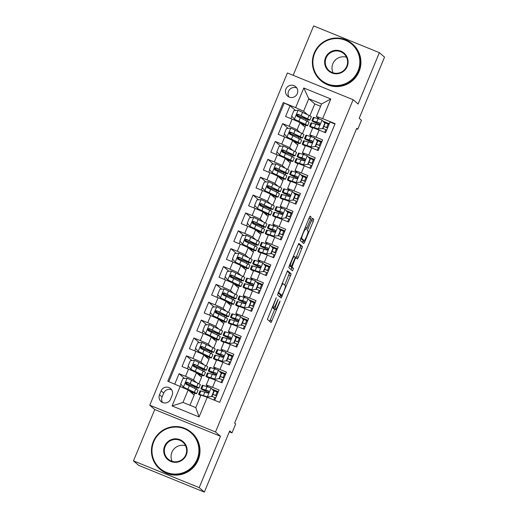 <?xml version="1.0" encoding="UTF-8"?>
<svg xmlns="http://www.w3.org/2000/svg" width="518" height="518" viewBox="0 0 518 518"><rect width="100%" height="100%" fill="white"/><g stroke="black" fill="none" stroke-linecap="round" stroke-linejoin="round"><path stroke-width="0.78" d="M276.275 297.714L267.385 319.379L271.05 322.546L279.688 302.331L280.044 300.977L278.406 304.5A6.08 0.816 112.2 0 1 275.459 309.563A6.08 0.816 112.2 0 1 275.427 309.544L275.123 309.285A6.08 0.816 112.2 0 1 276.8 303.108L278.166 299.346L276.515 302.862A6.08 0.816 112.2 0 1 273.575 307.932A6.08 0.816 112.2 0 1 273.543 307.912L273.239 307.647A6.08 0.816 112.2 0 1 274.909 301.476L276.275 297.714M285.923 89.057A6.197 6.132 -49.1 0 0 287.555 96.057A6.197 6.132 -49.1 0 0 297.287 93.687A6.197 6.132 -49.1 0 0 295.655 86.687A6.197 6.132 -49.1 0 0 285.923 89.057M296.788 87.995A6.197 6.132 -49.1 0 0 289.005 96.989M310.632 219.004L311.15 217.081L310.12 216.187L309.201 217.767L300.103 240.384L303.768 243.557L304.688 241.971L313.26 221.283L313.779 219.354L312.535 218.272L307.945 228.716L307.42 230.646L308.035 231.177A5.083 0.68 112.2 0 1 306.682 236.227A5.083 0.68 112.2 0 1 304.176 240.572A5.083 0.68 112.2 0 1 304.15 240.553L301.748 238.474A5.083 0.68 112.2 0 1 303.101 233.417A5.083 0.68 112.2 0 1 305.607 229.079L306.041 229.448L306.96 227.862L310.632 219.004L308.968 218.331M199.197 487.626L220.467 436.266L154.74 409.511L133.469 460.865L199.197 487.626L204.364 492.1L229.707 430.918L231.98 432.886L235.684 423.957L234.648 423.064L356.734 128.322L357.77 129.215L361.467 120.286L359.194 118.311L384.531 57.135L379.364 52.661L313.636 25.9L293.169 75.311M220.467 436.266L215.501 431.973L353.127 99.721L358.093 104.014L379.364 52.661M287.542 270.72L277.519 294.917L281.183 298.09L291.194 273.886L287.516 270.713M289.335 265.721L298.821 243.447L302.486 246.62L298.297 257.401L297.377 258.987L295.875 257.692L294.956 259.272L292.003 267.081L293.544 268.415L292.534 270.875L288.811 267.651L289.335 265.721M204.364 492.1L138.636 465.339L133.469 460.865M295.538 110.502L290.048 105.75L285.606 116.466L292.094 119.108L289.135 126.256A7.744 0.35 22.5 0 1 297.067 129.863L300.168 132.543M288.137 128.367L282.647 123.614L278.211 134.33L284.693 136.972L281.734 144.114A7.744 0.35 22.5 0 1 289.666 147.727L292.767 150.408M280.737 146.225L275.252 141.479L270.81 152.195L277.292 154.837L274.333 161.979A7.744 0.35 22.5 0 1 282.265 165.585L285.366 168.272M273.342 164.089L267.851 159.337L263.409 170.059L269.897 172.695L266.938 179.843A7.744 0.35 22.5 0 1 274.87 183.45L277.972 186.137M265.941 181.954L260.45 177.201L256.015 187.917L262.496 190.559L259.537 197.708A7.744 0.35 22.5 0 1 267.469 201.314L270.571 203.995M258.54 199.819L253.049 195.066L248.614 205.782L255.096 208.424L252.136 215.566A7.744 0.35 22.5 0 1 260.068 219.179L263.17 221.859M251.139 217.677L245.655 212.93L241.213 223.646L247.695 226.288L244.736 233.43A7.744 0.35 22.5 0 1 252.674 237.043L255.769 239.724M243.745 235.541L238.254 230.795L233.812 241.511L240.3 244.146L237.341 251.295A7.744 0.35 22.5 0 1 245.273 254.901L248.375 257.588M236.344 253.406L230.853 248.653L226.418 259.376L232.899 262.011L229.94 269.159A7.744 0.35 22.5 0 1 237.872 272.766L240.974 275.453M228.943 271.27L223.459 266.517L219.017 277.234L225.498 279.875L222.539 287.024A7.744 0.35 22.5 0 1 230.471 290.63L233.573 293.311M221.549 289.135L216.058 284.382L211.616 295.098L218.104 297.74L215.138 304.882A7.744 0.35 22.5 0 1 223.077 308.495L226.172 311.176M214.148 306.993L208.657 302.247L204.215 312.963L210.703 315.604L207.744 322.746A7.744 0.35 22.5 0 1 215.676 326.353L218.777 329.04M206.747 324.857L201.256 320.105L196.821 330.827L203.302 333.462L200.343 340.611A7.744 0.35 22.5 0 1 208.275 344.217L211.376 346.905M199.346 342.722L193.861 337.969L189.42 348.692L195.901 351.327L192.942 358.475A7.744 0.35 22.5 0 1 200.874 362.082L203.975 364.763M191.951 360.586L186.461 355.834L182.019 366.55L188.507 369.192A7.744 0.35 22.5 0 1 196.439 372.798L201.567 377.24L198.867 383.767M214.73 400.343L219.03 389.97L212.548 387.328A7.744 0.35 22.5 0 0 206.222 385.081A7.744 0.35 22.5 0 0 206.268 385.152L208.255 386.868M214.957 379.228L218.984 378.658L214.957 379.228L209.007 377.441A12.29 0.55 -157.5 0 0 208.32 377.35A12.29 0.55 -157.5 0 0 209.181 377.939A7.744 0.35 22.5 0 1 215.507 380.186L221.989 382.821L226.431 372.105L219.943 369.464A7.744 0.35 22.5 0 0 213.623 367.217A7.744 0.35 22.5 0 0 213.669 367.288L215.65 369.004M222.358 361.37L226.385 360.793L222.358 361.37L216.407 359.576A12.29 0.55 -157.5 0 0 215.721 359.486A12.29 0.55 -157.5 0 0 216.576 360.081A7.744 0.35 -157.5 0 1 222.908 362.322L229.39 364.963L233.832 354.241L227.344 351.605A7.744 0.35 22.5 0 0 221.018 349.359A7.744 0.35 22.5 0 0 221.069 349.423L223.051 351.146M229.759 343.505L233.78 342.929L229.759 343.505L223.808 341.712A12.29 0.55 -157.5 0 0 223.122 341.621A12.29 0.55 -157.5 0 0 223.977 342.217A7.744 0.35 -157.5 0 1 230.303 344.457L236.791 347.099L241.226 336.376L234.745 333.741A7.744 0.35 22.5 0 0 228.419 331.494A7.744 0.35 22.5 0 0 228.464 331.565L230.452 333.281M228.419 331.494L231.378 324.346A7.744 0.35 -157.5 0 1 237.704 326.593L244.185 329.234L248.627 318.518L242.146 315.876A7.744 0.35 22.5 0 0 235.819 313.63A7.744 0.35 22.5 0 0 235.865 313.701L237.846 315.417M244.554 307.776L248.582 307.206L244.554 307.776L238.604 305.983A12.29 0.55 -157.5 0 0 237.917 305.898A12.29 0.55 -157.5 0 0 238.779 306.488A7.744 0.35 -157.5 0 1 245.105 308.734L251.586 311.37L256.028 300.654L249.54 298.012A7.744 0.35 22.5 0 0 243.214 295.765A7.744 0.35 22.5 0 0 243.266 295.836L245.247 297.552M251.955 289.918L255.976 289.342L251.955 289.918L246.005 288.125A12.29 0.55 -157.5 0 0 245.318 288.034A12.29 0.55 -157.5 0 0 246.173 288.623A7.744 0.35 -157.5 0 1 252.499 290.87L258.987 293.505L263.422 282.789L256.941 280.147A7.744 0.35 22.5 0 0 250.615 277.901A7.744 0.35 22.5 0 0 250.66 277.972L252.648 279.694M259.356 272.054L263.377 271.477L259.356 272.054L253.406 270.26A12.29 0.55 -157.5 0 0 252.719 270.169A12.29 0.55 -157.5 0 0 253.574 270.765A7.744 0.35 -157.5 0 1 259.9 273.005L266.388 275.647L270.823 264.925L264.342 262.289A7.744 0.35 22.5 0 0 258.016 260.042A7.744 0.35 22.5 0 0 258.061 260.114L260.049 261.83M258.016 260.042L260.975 252.894A7.744 0.35 -157.5 0 1 267.301 255.141L273.782 257.783L278.224 247.067L271.736 244.425A7.744 0.35 22.5 0 0 265.417 242.178A7.744 0.35 22.5 0 0 265.462 242.249L267.443 243.965M265.417 242.178L268.376 235.03A7.744 0.35 -157.5 0 1 274.702 237.276L281.183 239.918L285.625 229.202L279.137 226.56A7.744 0.35 22.5 0 0 272.811 224.313A7.744 0.35 22.5 0 0 272.863 224.385L274.844 226.101M281.552 218.46L285.573 217.89L281.552 218.46L275.602 216.673A12.29 0.55 -157.5 0 0 274.916 216.582A12.29 0.55 -157.5 0 0 275.77 217.171A7.744 0.35 -157.5 0 1 282.096 219.418L288.584 222.054L293.02 211.338L286.538 208.696A7.744 0.35 22.5 0 0 280.212 206.449A7.744 0.35 22.5 0 0 280.257 206.52L282.245 208.236M288.953 200.602L292.974 200.026L288.953 200.602L283.003 198.808A12.29 0.55 -157.5 0 0 282.316 198.718A12.29 0.55 -157.5 0 0 283.171 199.307A7.744 0.35 -157.5 0 1 289.497 201.554L295.979 204.189L300.421 193.473L293.939 190.838A7.744 0.35 22.5 0 0 287.613 188.591A7.744 0.35 22.5 0 0 287.658 188.656L289.646 190.378M287.613 188.591L290.572 181.442A7.744 0.35 -157.5 0 1 296.898 183.689L303.38 186.331L307.821 175.608L301.334 172.973A7.744 0.35 22.5 0 0 295.014 170.726A7.744 0.35 22.5 0 0 295.059 170.798L297.041 172.513M303.749 164.873L307.776 164.303L303.749 164.873L297.798 163.079A12.29 0.55 -157.5 0 0 297.112 162.989A12.29 0.55 -157.5 0 0 297.967 163.584A7.744 0.35 -157.5 0 1 304.293 165.825L310.781 168.467L315.222 157.75L308.734 155.109A7.744 0.35 22.5 0 0 302.408 152.862A7.744 0.35 22.5 0 0 302.454 152.933L304.442 154.649M311.15 147.008L315.171 146.439L311.15 147.008L305.199 145.215A12.29 0.55 -157.5 0 0 304.513 145.131A12.29 0.55 -157.5 0 0 305.367 145.72A7.744 0.35 -157.5 0 1 311.694 147.96L318.181 150.602L322.617 139.886L316.135 137.244A7.744 0.35 22.5 0 0 309.809 134.997A7.744 0.35 22.5 0 0 309.855 135.069L311.842 136.784M292.094 119.108A7.744 0.35 -157.5 0 1 300.026 122.714L305.154 127.156L302.454 133.683M284.693 136.972A7.744 0.35 -157.5 0 1 292.625 140.579L297.753 145.021L295.053 151.541M277.292 154.837A7.744 0.35 -157.5 0 1 285.23 158.443L290.358 162.879L287.652 169.405M269.897 172.695A7.744 0.35 -157.5 0 1 277.829 176.308L282.957 180.743L280.257 187.27M262.496 190.559A7.744 0.35 -157.5 0 1 270.428 194.166L275.557 198.608L272.856 205.134M255.096 208.424A7.744 0.35 -157.5 0 1 263.027 212.03L268.162 216.472L265.456 222.999M247.695 226.288A7.744 0.35 -157.5 0 1 255.633 229.895L260.761 234.337L258.055 240.857M240.3 244.146A7.744 0.35 -157.5 0 1 248.232 247.759L253.36 252.195L250.66 258.722M232.899 262.011A7.744 0.35 -157.5 0 1 240.831 265.624L245.959 270.059L243.259 276.586M225.498 279.875A7.744 0.35 -157.5 0 1 233.43 283.482L238.565 287.924L235.858 294.451M218.104 297.74A7.744 0.35 -157.5 0 1 226.036 301.346L231.164 305.788L228.457 312.315M210.703 315.604A7.744 0.35 -157.5 0 1 218.635 319.211L223.763 323.653L221.063 330.173M203.302 333.462A7.744 0.35 -157.5 0 1 211.234 337.076L216.362 341.511L213.662 348.038M195.901 351.327A7.744 0.35 -157.5 0 1 203.839 354.94L208.968 359.375L206.261 365.902M170.513 399.255L172.138 395.325A6.002 5.938 -49.1 0 0 170.558 388.545A6.002 5.938 -49.1 0 0 161.124 390.837L159.499 394.768A6.002 5.938 -49.1 0 0 161.079 401.547A6.002 5.938 -49.1 0 0 170.513 399.255M215.501 431.973L149.773 405.212L287.399 72.96L353.127 99.721M290.048 105.75L283.229 102.577L167.8 381.242L188.17 389.912L194.166 395.105L189.964 405.257M283.229 102.577L295.661 107.64L303.801 87.989L330.801 98.983L322.662 118.628L335.101 123.692L219.671 402.356L207.239 397.293L199.1 416.945L172.099 405.95L180.238 386.305M184.55 378.444L179.06 373.698L185.548 376.333A7.744 0.35 22.5 0 1 193.479 379.947L196.581 382.627M334.958 124.035L330.018 122.021L325.576 132.737L319.094 130.102A7.744 0.35 -157.5 0 0 312.768 127.855L309.809 134.997M186.461 355.834L192.942 358.475M193.861 337.969L200.343 340.611M201.256 320.105L207.744 322.746M208.657 302.247L215.138 304.882M216.058 284.382L222.539 287.024M223.459 266.517L229.94 269.159M230.853 248.653L237.341 251.295M238.254 230.795L244.736 233.43M245.655 212.93L252.136 215.566M253.049 195.066L259.537 197.708M260.45 177.201L266.938 179.843M267.851 159.337L274.333 161.979M275.252 141.479L281.734 144.114M282.647 123.614L289.135 126.256M284.097 103.328L168.81 381.649M179.06 373.698L174.76 384.071M320.59 106.3L314.776 103.937L308.773 98.744L303.593 111.247L307.562 114.685M314.776 103.937L309.848 115.818M188.17 389.912L182.99 402.415L195.778 407.621L200.958 395.117L207.239 397.293M154.74 409.511L149.773 405.212M356.565 128.723L357.77 129.215M229.338 431.811L231.98 432.886M319.237 118.92L316.388 116.453L321.568 103.95L308.773 98.744L303.801 87.989M297.604 144.885L298.329 143.13M299.987 139.128L300.621 137.594M290.203 162.749L290.928 160.994M292.586 156.993L293.227 155.458M282.802 180.614L283.534 178.859M285.191 174.857L285.826 173.323M275.408 198.478L276.133 196.723M277.79 192.722L278.425 191.181M268.007 216.336L268.732 214.581M270.39 210.58L271.024 209.045M260.606 234.201L261.337 232.446M262.989 228.444L263.63 226.91M253.205 252.065L253.937 250.311M255.594 246.309L256.229 244.774M245.81 269.93L246.536 268.175M248.193 264.174L248.828 262.632M238.409 287.794L239.135 286.033M240.792 282.038L241.433 280.497M231.009 305.652L231.74 303.898M233.398 299.896L234.032 298.362M223.614 323.517L224.339 321.762M225.997 317.761L226.631 316.226M216.213 341.381L216.938 339.627M218.596 335.625L219.231 334.091M208.812 359.246L209.537 357.491M211.195 353.49L211.836 351.949M201.411 377.104L202.143 375.349M203.801 371.354L204.435 369.813M194.017 394.969L194.742 393.214M196.4 389.212L197.034 387.678M305.005 127.02L305.73 125.265M307.388 121.27L308.022 119.729M185.943 384.058L186.156 383.54M192.463 393.628L192.897 392.579M194.651 388.345L195.189 387.043M218.318 391.699L212.153 389.186M208.094 392.981L208.32 392.437M199.864 375.764L200.298 374.715M202.052 370.487L202.59 369.179M193.344 366.2L193.557 365.682M225.712 373.834L219.554 371.322M215.494 375.116L215.721 374.572M222.895 357.252L223.116 356.708M233.113 355.97L226.949 353.464M200.738 348.336L200.958 347.818M207.265 357.899L207.699 356.857M209.447 352.622L209.991 351.314M230.29 339.387L230.516 338.843M240.514 338.105L234.35 335.599M208.139 330.471L208.353 329.953M214.659 340.041L215.093 338.992M216.848 334.757L217.385 333.456M237.691 321.529L237.917 320.979M247.908 320.247L241.751 317.735M215.54 312.607L215.753 312.089M222.06 322.177L222.494 321.128M224.249 316.893L224.786 315.591M245.092 303.665L245.318 303.121M255.309 302.382L249.152 299.87M222.941 294.748L223.154 294.224M229.461 304.312L229.895 303.263M231.65 299.028L232.187 297.727M252.493 285.8L252.713 285.256M262.71 284.518L256.546 282.012M230.335 276.884L230.555 276.366M236.856 286.448L237.289 285.405M239.044 281.17L239.588 279.862M259.887 267.935L260.114 267.392M270.111 266.653L263.947 264.148M237.736 259.019L237.95 258.501M244.256 268.583L244.69 267.541M246.445 263.306L246.982 262.004M267.288 250.071L267.515 249.527M277.506 248.789L271.348 246.283M245.137 241.155L245.351 240.637M251.657 250.725L252.091 249.676M253.846 245.441L254.383 244.14M274.689 232.213L274.916 231.669M284.906 230.931L278.742 228.419M252.538 223.29L252.752 222.772M259.058 232.86L259.492 231.811M261.24 227.577L261.784 226.275M282.083 214.348L282.31 213.804M292.307 213.066L286.143 210.554M259.932 205.432L260.146 204.908M266.453 214.996L266.887 213.947M268.641 209.719L269.185 208.411M289.484 196.484L289.711 195.94M299.708 195.202L293.544 192.696M267.333 187.568L267.547 187.05M273.854 197.131L274.287 196.089M276.042 191.854L276.58 190.546M296.885 178.619L297.112 178.075M307.103 177.337L300.945 174.831M274.734 169.703L274.948 169.185M281.255 179.273L281.688 178.224M283.443 173.99L283.981 172.688M304.286 160.761L304.506 160.211M314.504 159.473L308.339 156.967M282.129 151.839L282.349 151.321M288.656 161.409L289.083 160.36M290.838 156.125L291.381 154.824M311.681 142.897L311.907 142.353M321.905 141.615L315.74 139.102M289.53 133.974L289.743 133.456M296.05 143.544L296.484 142.495M298.238 138.261L298.776 136.959M319.082 125.032L319.308 124.488M329.299 123.75L323.141 121.244M322.662 118.628L316.388 116.453M303.593 111.247L295.661 107.64M296.931 116.116L297.144 115.598M303.451 125.68L303.885 124.637M305.639 120.403L306.177 119.095M182.99 402.415L172.099 405.95M195.778 407.621L199.1 416.945M330.801 98.983L321.568 103.95M171.685 389.853A6.002 5.938 -49.1 0 0 163.714 393.078L162.082 397.008A6.002 5.938 -49.1 0 0 162.535 402.473M273.29 307.815A6.08 0.816 112.2 0 0 273.349 308.56L275.123 309.285M273.724 308.851A6.08 0.816 112.2 0 1 273.685 308.845A6.08 0.816 112.2 0 1 273.653 308.825L273.349 308.56M269.664 321.348L274.734 309.272M284.751 285.101L289.42 273.161L287.14 271.186M279.798 296.892L280.685 294.91M279.124 291.304L278.755 292.657L281.967 295.435L283.67 291.783A6.08 0.816 112.2 0 0 285.34 285.612L283.152 283.715A6.08 0.816 112.2 0 0 283.119 283.696A6.08 0.816 112.2 0 0 280.18 288.766L279.124 291.304L278.794 291.174M281.973 295.435L280.193 294.716L278.082 292.884M298.433 243.92L300.712 245.895L302.486 246.62M295.992 257.789L300.712 245.895M290.216 266.038L291.764 267.689L293.544 268.415M291.122 269.651L291.764 267.689M294.347 256.365A5.083 0.68 112.2 0 0 294.321 256.352A5.083 0.68 112.2 0 0 291.815 260.69A5.083 0.68 112.2 0 0 290.462 265.747L291.317 266.485L294.671 259.026L295.195 257.103L294.347 256.365M302.434 239.853A5.083 0.68 112.2 0 1 302.402 239.847A5.083 0.68 112.2 0 1 302.376 239.834L300.673 238.358M307.407 230.4L311.998 219.023M302.382 242.359L303.334 240.229M185.794 383.404L187.056 383.903A14.808 0.667 -157.5 0 0 198.938 388.111L200.349 384.719A14.808 0.667 22.5 0 0 198.096 383.378L187.186 378.237L182.893 378.58L180.672 383.935L183.489 387.173L194.399 392.307A14.808 0.667 22.5 0 1 196.646 393.648A14.808 0.667 22.5 0 1 190.022 391.517M183.489 387.173L192.456 391.576A12.29 0.55 22.5 0 1 194.321 392.683A12.29 0.55 22.5 0 1 189.718 391.252M185.807 383.275L186.752 383.657L187.276 382.394M198.938 388.111A14.808 0.667 -157.5 0 0 196.691 386.771L187.14 382.2C185.444 382.323 185.146 383.042 186.253 384.343L195.804 388.914A14.808 0.667 22.5 0 1 198.051 390.255L196.646 393.648M186.551 384.596C185.425 383.275 185.722 382.562 187.438 382.452L194.749 386.04A12.29 0.55 22.5 0 1 196.613 387.147A12.29 0.55 22.5 0 1 186.752 383.657M185.923 384.136L186.253 384.343M211.584 396.523L207.291 396.859L211.584 396.523L213.804 391.161L210.994 387.93L203.127 385.424A14.808 0.667 -157.5 0 0 202.298 385.314L200.893 388.714A14.808 0.667 -157.5 0 0 208.689 392.599M210.994 387.93L213.804 391.161M213.235 390.43A12.29 0.55 -157.5 0 0 217.113 392.048L218.013 392.417M207.563 397.092L201.612 395.299A12.29 0.55 -157.5 0 0 201.224 395.208M207.291 396.859L199.424 394.36A14.808 0.667 -157.5 0 0 198.601 394.25A14.808 0.667 -157.5 0 0 200.777 395.551M211.856 396.756L214.07 391.394M216.569 395.92L215.941 395.661A14.808 0.667 -157.5 0 1 212.84 394.373M217.113 392.048L215.708 395.441L216.608 395.81M215.721 397.954L214.821 397.584L213.83 399.98M198.601 394.25L200.006 390.857A14.808 0.667 22.5 0 1 200.835 390.96L207.388 392.948C209.019 392.761 209.317 392.048 208.281 390.805L201.722 388.817A14.808 0.667 -157.5 0 0 200.893 388.714M215.708 395.441A12.29 0.55 22.5 0 1 212.885 394.269M208.767 392.495A12.29 0.55 22.5 0 1 203.218 389.672A12.29 0.55 22.5 0 1 203.904 389.763L208.586 390.986M211.991 396.412A12.29 0.55 -157.5 0 0 214.821 397.584M153.762 441.75A23.614 23.375 -49.1 0 0 166.407 472.371A23.614 23.375 -49.1 0 0 197.105 459.401A23.614 23.375 -49.1 0 0 184.46 428.781A23.614 23.375 -49.1 0 0 153.762 441.75M197.701 459.673A24.191 23.951 130.9 0 1 159.661 468.926A24.191 23.951 130.9 0 1 153.289 441.589A24.191 23.951 130.9 0 1 191.323 432.336A24.191 23.951 130.9 0 1 197.701 459.673M164.594 446.166A11.804 11.687 130.9 0 1 179.947 439.678A11.804 11.687 130.9 0 1 186.266 454.985A11.804 11.687 130.9 0 1 170.921 461.473A11.804 11.687 130.9 0 1 164.594 446.166M185.8 454.823A11.228 11.111 -49.1 0 0 182.841 442.139A11.228 11.111 -49.1 0 0 165.19 446.438A11.228 11.111 -49.1 0 0 168.149 459.116A11.228 11.111 -49.1 0 0 185.8 454.823M172.125 461.318A11.228 11.111 130.9 0 1 185.586 445.758M191.323 432.336L191.783 432.731A24.191 23.951 130.9 0 1 198.154 460.062A24.191 23.951 130.9 0 1 160.12 469.321L159.661 468.926M314.691 53.231A23.614 23.375 -49.1 0 0 327.337 83.845A23.614 23.375 -49.1 0 0 358.035 70.875A23.614 23.375 -49.1 0 0 345.389 40.262A23.614 23.375 -49.1 0 0 314.691 53.231M358.631 71.147A24.191 23.951 130.9 0 1 320.597 80.4A24.191 23.951 130.9 0 1 314.219 53.069A24.191 23.951 130.9 0 1 352.259 43.816A24.191 23.951 130.9 0 1 358.631 71.147M325.524 57.64A11.804 11.687 130.9 0 1 340.876 51.159A11.804 11.687 130.9 0 1 347.202 66.466A11.804 11.687 130.9 0 1 331.85 72.947A11.804 11.687 130.9 0 1 325.524 57.64M346.73 66.304A11.228 11.111 -49.1 0 0 343.771 53.619A11.228 11.111 -49.1 0 0 326.12 57.912A11.228 11.111 -49.1 0 0 329.079 70.597A11.228 11.111 -49.1 0 0 346.73 66.304M333.055 72.798A11.228 11.111 130.9 0 1 346.516 57.239M352.259 43.816L352.713 44.205A24.191 23.951 130.9 0 1 359.084 71.542A24.191 23.951 130.9 0 1 321.05 80.795L320.597 80.4M193.195 365.54L194.457 366.038A14.808 0.667 -157.5 0 0 206.339 370.247L207.744 366.854A14.808 0.667 22.5 0 0 205.497 365.514L194.587 360.373L190.294 360.716L188.073 366.077L190.889 369.308L201.8 374.449A14.808 0.667 22.5 0 1 204.047 375.783A14.808 0.667 22.5 0 1 197.423 373.653M190.889 369.308L199.857 373.711A12.29 0.55 22.5 0 1 201.722 374.825A12.29 0.55 22.5 0 1 197.118 373.387M193.208 365.41L194.153 365.792L194.671 364.53M206.339 370.247A14.808 0.667 -157.5 0 0 204.092 368.907L194.541 364.335C192.838 364.458 192.547 365.177 193.648 366.479L203.205 371.056A14.808 0.667 22.5 0 1 205.452 372.39L204.047 375.783M193.946 366.738C192.826 365.41 193.123 364.698 194.833 364.594L202.149 368.175A12.29 0.55 22.5 0 1 204.014 369.282A12.29 0.55 22.5 0 1 194.153 365.792M193.324 366.271L193.648 366.479M200.589 347.675L201.858 348.174A14.808 0.667 -157.5 0 0 213.74 352.382L215.145 348.99A14.808 0.667 22.5 0 0 212.898 347.649L201.988 342.515L197.695 342.851L195.474 348.213L198.284 351.444L209.194 356.585A14.808 0.667 22.5 0 1 211.448 357.925A14.808 0.667 22.5 0 1 204.817 355.788M198.284 351.444L207.252 355.847A12.29 0.55 22.5 0 1 209.123 356.96A12.29 0.55 22.5 0 1 204.519 355.529M200.608 347.546L201.554 347.928L202.072 346.671M213.74 352.382A14.808 0.667 -157.5 0 0 211.493 351.049L201.936 346.471C200.239 346.6 199.942 347.313 201.049 348.614L210.606 353.192A14.808 0.667 22.5 0 1 212.853 354.526L211.448 357.925M201.347 348.873C200.226 347.552 200.518 346.833 202.234 346.73L209.55 350.31A12.29 0.55 22.5 0 1 211.415 351.424A12.29 0.55 22.5 0 1 201.554 347.928M200.725 348.413L201.049 348.614M207.99 329.811L209.253 330.309A14.808 0.667 -157.5 0 0 221.141 334.524L222.546 331.125A14.808 0.667 22.5 0 0 220.299 329.791L209.382 324.65L205.089 324.987L202.875 330.348L205.685 333.579L216.595 338.72A14.808 0.667 22.5 0 1 218.842 340.061A14.808 0.667 22.5 0 1 212.218 337.924M205.685 333.579L214.653 337.989A12.29 0.55 22.5 0 1 216.518 339.096A12.29 0.55 22.5 0 1 211.92 337.665M208.009 329.688L208.948 330.063L209.473 328.807M221.141 334.524A14.808 0.667 -157.5 0 0 218.887 333.184L209.337 328.606C207.64 328.736 207.342 329.448 208.45 330.749L218 335.327A14.808 0.667 22.5 0 1 220.247 336.668L218.842 340.061M208.748 331.008C207.621 329.688 207.919 328.969 209.635 328.865L216.945 332.446A12.29 0.55 22.5 0 1 218.816 333.56A12.29 0.55 22.5 0 1 208.948 330.063M208.119 330.549L208.45 330.749M215.391 311.946L216.654 312.451A14.808 0.667 -157.5 0 0 228.535 316.66L229.94 313.267A14.808 0.667 22.5 0 0 227.693 311.927L216.783 306.786L212.49 307.129L210.269 312.483L213.086 315.721L223.996 320.856A14.808 0.667 22.5 0 1 226.243 322.196A14.808 0.667 22.5 0 1 219.619 320.059M213.086 315.721L222.054 320.124A12.29 0.55 22.5 0 1 223.918 321.231A12.29 0.55 22.5 0 1 219.315 319.8M215.404 311.823L216.349 312.199L216.867 310.942M228.535 316.66A14.808 0.667 -157.5 0 0 226.288 315.32L216.738 310.742C215.035 310.871 214.743 311.583 215.851 312.891L225.401 317.463A14.808 0.667 22.5 0 1 227.648 318.803L226.243 322.196M216.148 313.144C215.022 311.823 215.32 311.111 217.036 311.001L224.346 314.588A12.29 0.55 22.5 0 1 226.211 315.695A12.29 0.55 22.5 0 1 216.349 312.199M215.52 312.684L215.851 312.891M218.984 378.658L221.205 373.297L218.389 370.066L210.522 367.56A14.808 0.667 -157.5 0 0 209.699 367.456L208.294 370.849A14.808 0.667 -157.5 0 0 216.09 374.734M218.389 370.066L221.205 373.297M220.629 372.565A12.29 0.55 -157.5 0 0 224.514 374.184L225.414 374.553M214.692 379.001L206.824 376.495A14.808 0.667 -157.5 0 0 205.996 376.385A14.808 0.667 -157.5 0 0 209.097 378.134M219.25 378.891L221.471 373.53M223.964 378.056L223.342 377.797A14.808 0.667 -157.5 0 1 220.241 376.515M224.514 374.184L223.109 377.577L224.009 377.952M223.122 380.095L222.216 379.72L221.089 382.459M205.996 376.385L207.407 372.992A14.808 0.667 22.5 0 1 208.23 373.102L214.789 375.084C216.42 374.896 216.718 374.184 215.676 372.941L209.117 370.959A14.808 0.667 -157.5 0 0 208.294 370.849M223.109 377.577A12.29 0.55 22.5 0 1 220.279 376.405M216.168 374.631A12.29 0.55 22.5 0 1 210.619 371.814A12.29 0.55 22.5 0 1 211.305 371.898L215.98 373.122M219.392 378.548A12.29 0.55 -157.5 0 0 222.216 379.72M226.385 360.793L228.6 355.439L225.79 352.201L217.923 349.702A14.808 0.667 -157.5 0 0 217.1 349.592L215.689 352.985A14.808 0.667 -157.5 0 0 223.485 356.87M225.79 352.201L228.6 355.439M228.03 354.7A12.29 0.55 -157.5 0 0 231.909 356.319L232.815 356.695M222.093 361.137L214.225 358.631A14.808 0.667 -157.5 0 0 213.397 358.521A14.808 0.667 -157.5 0 0 216.498 360.275M226.651 361.027L228.872 355.672M231.365 360.191L230.737 359.932A14.808 0.667 -157.5 0 1 227.635 358.65M231.909 356.319L230.504 359.712L231.41 360.088M230.523 362.231L229.616 361.855L228.483 364.594M213.397 358.521L214.802 355.128A14.808 0.667 22.5 0 1 215.63 355.238L222.19 357.219C223.821 357.038 224.113 356.319 223.077 355.076L216.518 353.095A14.808 0.667 -157.5 0 0 215.689 352.985M230.504 359.712A12.29 0.55 22.5 0 1 227.68 358.547M223.569 356.766A12.29 0.55 22.5 0 1 218.013 353.949A12.29 0.55 22.5 0 1 218.7 354.04L223.381 355.264M226.793 360.69A12.29 0.55 -157.5 0 0 229.616 361.855M233.78 342.929L236.001 337.574L233.191 334.343L225.324 331.837A14.808 0.667 -157.5 0 0 224.495 331.727L223.09 335.12A14.808 0.667 -157.5 0 0 230.886 339.005M233.191 334.343L236.001 337.574M235.431 336.842A12.29 0.55 -157.5 0 0 239.31 338.455L240.216 338.83M229.487 343.272L221.626 340.766A14.808 0.667 -157.5 0 0 220.797 340.656A14.808 0.667 -157.5 0 0 223.899 342.411M234.052 343.162L236.273 337.807M238.766 342.327L238.138 342.068A14.808 0.667 -157.5 0 1 235.036 340.786M239.31 338.455L237.904 341.854L238.804 342.223M237.917 344.366L237.017 343.997L235.884 346.73M220.797 340.656L222.203 337.263A14.808 0.667 22.5 0 1 223.031 337.373L229.591 339.355C231.216 339.173 231.514 338.455 230.478 337.212L223.918 335.23A14.808 0.667 -157.5 0 0 223.09 335.12M237.904 341.854A12.29 0.55 22.5 0 1 235.081 340.682M230.963 338.901A12.29 0.55 22.5 0 1 225.414 336.085A12.29 0.55 22.5 0 1 226.101 336.176L230.782 337.399M234.194 342.825A12.29 0.55 -157.5 0 0 237.017 343.997M241.181 325.071L236.888 325.408L241.181 325.071L243.402 319.71L240.585 316.479L232.724 313.973A14.808 0.667 -157.5 0 0 231.896 313.863L230.491 317.256A14.808 0.667 -157.5 0 0 238.286 321.147M240.585 316.479L243.402 319.71M242.832 318.978A12.29 0.55 -157.5 0 0 246.71 320.597L247.61 320.966M237.16 325.641L231.209 323.847A12.29 0.55 -157.5 0 0 230.523 323.756A12.29 0.55 -157.5 0 0 231.378 324.352M236.888 325.408L229.021 322.902A14.808 0.667 -157.5 0 0 228.198 322.798A14.808 0.667 -157.5 0 0 231.293 324.546M241.453 325.304L243.667 319.943M246.16 324.462L245.538 324.21A14.808 0.667 -157.5 0 1 242.437 322.921M246.71 320.597L245.305 323.99L246.205 324.359M245.318 326.502L244.418 326.133L243.285 328.865M228.198 322.798L229.603 319.405A14.808 0.667 22.5 0 1 230.426 319.509L236.985 321.497C238.617 321.309 238.915 320.597 237.872 319.353L231.319 317.366A14.808 0.667 -157.5 0 0 230.491 317.256M245.305 323.99A12.29 0.55 22.5 0 1 242.476 322.818M238.364 321.037A12.29 0.55 22.5 0 1 232.815 318.22A12.29 0.55 22.5 0 1 233.501 318.311L238.183 319.535M241.589 324.961A12.29 0.55 -157.5 0 0 244.418 326.133M222.792 294.088L224.054 294.587A14.808 0.667 -157.5 0 0 235.936 298.795L237.341 295.402A14.808 0.667 22.5 0 0 235.094 294.062L224.184 288.921L219.891 289.264L217.67 294.619L220.48 297.856L231.397 302.998A14.808 0.667 22.5 0 1 233.644 304.331A14.808 0.667 22.5 0 1 227.02 302.201M220.48 297.856L229.455 302.259A12.29 0.55 22.5 0 1 231.319 303.367A12.29 0.55 22.5 0 1 226.716 301.936M222.805 293.959L223.75 294.341L224.268 293.078M235.936 298.795A14.808 0.667 -157.5 0 0 233.689 297.455L224.132 292.884C222.436 293.007 222.138 293.725 223.245 295.027L232.802 299.598A14.808 0.667 22.5 0 1 235.049 300.939L233.644 304.331M223.543 295.286C222.423 293.959 222.721 293.246 224.43 293.136L231.747 296.723A12.29 0.55 22.5 0 1 233.612 297.831A12.29 0.55 22.5 0 1 223.75 294.341M222.921 294.82L223.245 295.027M248.582 307.206L250.803 301.845L247.986 298.614L240.119 296.108A14.808 0.667 -157.5 0 0 239.297 296.005L237.891 299.398A14.808 0.667 -157.5 0 0 245.687 303.283M247.986 298.614L250.803 301.845M250.226 301.113A12.29 0.55 -157.5 0 0 254.111 302.732L255.011 303.101M244.289 307.543L236.422 305.044A14.808 0.667 -157.5 0 0 235.593 304.934A14.808 0.667 -157.5 0 0 238.694 306.682M248.847 307.439L251.068 302.078M253.561 306.604L252.933 306.345A14.808 0.667 -157.5 0 1 249.831 305.057M254.111 302.732L252.706 306.125L253.606 306.501M252.719 308.644L251.813 308.268L250.686 311.001M235.593 304.934L236.998 301.541A14.808 0.667 22.5 0 1 237.827 301.644L244.386 303.632C246.018 303.444 246.315 302.732 245.273 301.489L238.714 299.501A14.808 0.667 -157.5 0 0 237.891 299.398M252.706 306.125A12.29 0.55 22.5 0 1 249.877 304.953M245.765 303.179A12.29 0.55 22.5 0 1 240.216 300.356A12.29 0.55 22.5 0 1 240.902 300.446L245.577 301.67M248.99 307.096A12.29 0.55 -157.5 0 0 251.813 308.268M230.186 276.224L231.455 276.722A14.808 0.667 -157.5 0 0 243.337 280.931L244.742 277.538A14.808 0.667 22.5 0 0 242.495 276.198L231.585 271.063L227.292 271.4L225.071 276.761L227.881 279.992L238.792 285.133A14.808 0.667 22.5 0 1 241.045 286.467A14.808 0.667 22.5 0 1 234.414 284.337M227.881 279.992L236.849 284.395A12.29 0.55 22.5 0 1 238.714 285.509A12.29 0.55 22.5 0 1 234.117 284.078M230.206 276.094L231.145 276.476L231.669 275.22M243.337 280.931A14.808 0.667 -157.5 0 0 241.09 279.597L231.533 275.019C229.837 275.149 229.539 275.861 230.646 277.162L240.197 281.74A14.808 0.667 22.5 0 1 242.45 283.074L241.045 286.467M230.944 277.421C229.824 276.094 230.115 275.382 231.831 275.278L239.148 278.859A12.29 0.55 22.5 0 1 241.012 279.966A12.29 0.55 22.5 0 1 231.145 276.476M230.322 276.962L230.646 277.162M255.976 289.342L258.197 283.981L255.387 280.75L247.52 278.244A14.808 0.667 -157.5 0 0 246.691 278.14L245.286 281.533A14.808 0.667 -157.5 0 0 253.082 285.418M255.387 280.75L258.197 283.981M257.627 283.249A12.29 0.55 -157.5 0 0 261.506 284.868L262.412 285.243M251.69 289.685L243.823 287.179A14.808 0.667 -157.5 0 0 242.994 287.069A14.808 0.667 -157.5 0 0 246.095 288.824M256.248 289.575L258.469 284.214M260.962 288.74L260.334 288.481A14.808 0.667 -157.5 0 1 257.232 287.199M261.506 284.868L260.101 288.261L261.007 288.636M260.114 290.779L259.214 290.404L258.081 293.143M242.994 287.069L244.399 283.676A14.808 0.667 22.5 0 1 245.228 283.786L251.787 285.768C253.419 285.58 253.71 284.868 252.674 283.624L246.115 281.643A14.808 0.667 -157.5 0 0 245.286 281.533M260.101 288.261A12.29 0.55 22.5 0 1 257.278 287.089M253.16 285.314A12.29 0.55 22.5 0 1 247.61 282.498A12.29 0.55 22.5 0 1 248.297 282.582L252.978 283.806M256.391 289.232A12.29 0.55 -157.5 0 0 259.214 290.404M237.587 258.359L238.85 258.858A14.808 0.667 -157.5 0 0 250.731 263.066L252.143 259.673A14.808 0.667 22.5 0 0 249.89 258.34L238.979 253.198L234.686 253.535L232.465 258.896L235.282 262.127L246.192 267.269A14.808 0.667 22.5 0 1 248.439 268.609A14.808 0.667 22.5 0 1 241.815 266.472M235.282 262.127L244.25 266.53A12.29 0.55 22.5 0 1 246.115 267.644A12.29 0.55 22.5 0 1 241.511 266.213M237.6 258.236L238.545 258.611L239.07 257.355M250.731 263.066A14.808 0.667 -157.5 0 0 248.485 261.732L238.934 257.155C237.238 257.284 236.94 257.996 238.047 259.298L247.598 263.876A14.808 0.667 22.5 0 1 249.844 265.21L248.439 268.609M238.345 259.557C237.218 258.236 237.516 257.517 239.232 257.414L246.542 260.994A12.29 0.55 22.5 0 1 248.407 262.108A12.29 0.55 22.5 0 1 238.545 258.611M237.717 259.097L238.047 259.298M263.377 271.477L265.598 266.123L262.788 262.885L254.921 260.386A14.808 0.667 -157.5 0 0 254.092 260.276L252.687 263.668A14.808 0.667 -157.5 0 0 260.483 267.553M262.788 262.885L265.598 266.123M265.028 265.384A12.29 0.55 -157.5 0 0 268.907 267.003L269.807 267.379M259.084 271.82L251.217 269.315A14.808 0.667 -157.5 0 0 250.395 269.205A14.808 0.667 -157.5 0 0 253.496 270.959M263.649 271.71L265.87 266.356M268.363 270.875L267.735 270.616A14.808 0.667 -157.5 0 1 264.633 269.334M268.907 267.003L267.502 270.402L268.402 270.772M267.515 272.915L266.615 272.546L265.481 275.278M250.395 269.205L251.8 265.812A14.808 0.667 22.5 0 1 252.629 265.922L259.188 267.903C260.813 267.722 261.111 267.003 260.075 265.76L253.516 263.779A14.808 0.667 -157.5 0 0 252.687 263.668M267.502 270.402A12.29 0.55 22.5 0 1 264.679 269.231M260.56 267.45A12.29 0.55 22.5 0 1 255.011 264.633A12.29 0.55 22.5 0 1 255.698 264.724L260.379 265.948M263.791 271.374A12.29 0.55 -157.5 0 0 266.615 272.546M244.988 240.494L246.251 240.993A14.808 0.667 -157.5 0 0 258.132 245.208L259.537 241.809A14.808 0.667 22.5 0 0 257.291 240.475L246.38 235.334L242.087 235.671L239.866 241.032L242.683 244.263L253.593 249.404A14.808 0.667 22.5 0 1 255.84 250.744A14.808 0.667 22.5 0 1 249.216 248.608M242.683 244.263L251.651 248.672A12.29 0.55 22.5 0 1 253.516 249.78A12.29 0.55 22.5 0 1 248.912 248.349M245.001 240.371L245.946 240.747L246.464 239.491M258.132 245.208A14.808 0.667 -157.5 0 0 255.886 243.868L246.335 239.29C244.632 239.42 244.341 240.132 245.441 241.433L254.998 246.011A14.808 0.667 22.5 0 1 257.245 247.351L255.84 250.744M245.739 241.692C244.619 240.371 244.917 239.659 246.633 239.549L253.943 243.13A12.29 0.55 22.5 0 1 255.808 244.243A12.29 0.55 22.5 0 1 245.946 240.747M245.118 241.233L245.441 241.433M270.778 253.619L266.485 253.956L270.778 253.619L272.999 248.258L270.182 245.027L262.322 242.521A14.808 0.667 -157.5 0 0 261.493 242.411L260.088 245.804A14.808 0.667 -157.5 0 0 267.884 249.689M270.182 245.027L272.999 248.258M272.423 247.526A12.29 0.55 -157.5 0 0 276.308 249.145L277.208 249.514M266.757 254.189L260.807 252.395A12.29 0.55 -157.5 0 0 260.12 252.305A12.29 0.55 -157.5 0 0 260.975 252.901M266.485 253.956L258.618 251.45A14.808 0.667 -157.5 0 0 257.796 251.347A14.808 0.667 -157.5 0 0 260.891 253.095M271.043 253.846L273.264 248.491M275.757 253.011L275.136 252.752A14.808 0.667 -157.5 0 1 272.034 251.47M276.308 249.145L274.903 252.538L275.803 252.907M274.916 255.05L274.016 254.681L272.882 257.414M257.796 251.347L259.201 247.947A14.808 0.667 22.5 0 1 260.023 248.057L266.582 250.039C268.214 249.857 268.512 249.139 267.469 247.895L260.91 245.914A14.808 0.667 -157.5 0 0 260.088 245.804M274.903 252.538A12.29 0.55 22.5 0 1 272.073 251.366M267.961 249.585A12.29 0.55 22.5 0 1 262.412 246.769A12.29 0.55 22.5 0 1 263.099 246.859L267.78 248.083M271.186 253.509A12.29 0.55 -157.5 0 0 274.016 254.681M252.383 222.636L253.652 223.135A14.808 0.667 -157.5 0 0 265.533 227.344L266.938 223.951A14.808 0.667 22.5 0 0 264.692 222.611L253.781 217.469L249.488 217.813L247.267 223.167L250.077 226.405L260.994 231.54A14.808 0.667 22.5 0 1 263.241 232.88A14.808 0.667 22.5 0 1 256.611 230.743M250.077 226.405L259.052 230.808A12.29 0.55 22.5 0 1 260.917 231.915A12.29 0.55 22.5 0 1 256.313 230.484M252.402 222.507L253.347 222.882L253.865 221.626M265.533 227.344A14.808 0.667 -157.5 0 0 263.286 226.003L253.729 221.432C252.033 221.555 251.735 222.274 252.842 223.575L262.399 228.147A14.808 0.667 22.5 0 1 264.646 229.487L263.241 232.88M253.14 223.828C252.02 222.507 252.318 221.795 254.027 221.685L261.344 225.272A12.29 0.55 22.5 0 1 263.209 226.379A12.29 0.55 22.5 0 1 253.347 222.882M252.519 223.368L252.842 223.575M278.179 235.755L273.886 236.091L278.179 235.755L280.393 230.393L277.583 227.162L269.716 224.657A14.808 0.667 -157.5 0 0 268.894 224.547L267.489 227.946A14.808 0.667 -157.5 0 0 275.285 231.831M277.583 227.162L280.393 230.393M279.824 229.662A12.29 0.55 -157.5 0 0 283.709 231.281L284.609 231.65M274.151 236.325L268.201 234.531A12.29 0.55 -157.5 0 0 267.515 234.44A12.29 0.55 -157.5 0 0 268.369 235.036M273.886 236.091L266.019 233.586A14.808 0.667 -157.5 0 0 265.19 233.482A14.808 0.667 -157.5 0 0 268.292 235.23M278.444 235.988L280.665 230.627M283.158 235.153L282.53 234.894A14.808 0.667 -157.5 0 1 279.429 233.605M283.709 231.281L282.297 234.673L283.204 235.042M282.316 237.186L281.41 236.817L280.277 239.549M265.19 233.482L266.595 230.089A14.808 0.667 22.5 0 1 267.424 230.193L273.983 232.181C275.615 231.993 275.913 231.281 274.87 230.037L268.311 228.049A14.808 0.667 -157.5 0 0 267.489 227.946M282.297 234.673A12.29 0.55 22.5 0 1 279.474 233.501M275.362 231.727A12.29 0.55 22.5 0 1 269.813 228.904A12.29 0.55 22.5 0 1 270.493 228.995L275.175 230.219M278.587 235.645A12.29 0.55 -157.5 0 0 281.41 236.817M259.783 204.772L261.053 205.27A14.808 0.667 -157.5 0 0 272.934 209.479L274.339 206.086A14.808 0.667 22.5 0 0 272.092 204.746L261.176 199.605L256.883 199.948L254.668 205.309L257.478 208.54L268.389 213.681A14.808 0.667 22.5 0 1 270.636 215.015A14.808 0.667 22.5 0 1 264.012 212.885M257.478 208.54L266.446 212.943A12.29 0.55 22.5 0 1 268.311 214.057A12.29 0.55 22.5 0 1 263.714 212.62M259.803 204.642L260.742 205.024L261.266 203.762M272.934 209.479A14.808 0.667 -157.5 0 0 270.681 208.139L261.13 203.568C259.434 203.691 259.136 204.409 260.243 205.711L269.794 210.282A14.808 0.667 22.5 0 1 272.047 211.622L270.636 215.015M260.541 205.97C259.421 204.642 259.712 203.93 261.428 203.827L268.738 207.407A12.29 0.55 22.5 0 1 270.61 208.514A12.29 0.55 22.5 0 1 260.742 205.024M259.913 205.504L260.243 205.711M285.573 217.89L287.794 212.529L284.984 209.298L277.117 206.792A14.808 0.667 -157.5 0 0 276.288 206.688L274.883 210.081A14.808 0.667 -157.5 0 0 282.679 213.966M284.984 209.298L287.794 212.529M287.225 211.797A12.29 0.55 -157.5 0 0 291.103 213.416L292.01 213.785M281.28 218.227L273.42 215.728A14.808 0.667 -157.5 0 0 272.591 215.617A14.808 0.667 -157.5 0 0 275.693 217.366M285.845 218.123L288.066 212.762M290.559 217.288L289.931 217.029A14.808 0.667 -157.5 0 1 286.83 215.747M291.103 213.416L289.698 216.809L290.598 217.184M289.711 219.328L288.811 218.952L287.678 221.685M272.591 215.617L273.996 212.225A14.808 0.667 22.5 0 1 274.825 212.335L281.384 214.316C283.016 214.128 283.307 213.416 282.271 212.173L275.712 210.185A14.808 0.667 -157.5 0 0 274.883 210.081M289.698 216.809A12.29 0.55 22.5 0 1 286.875 215.637M282.757 213.863A12.29 0.55 22.5 0 1 277.208 211.04A12.29 0.55 22.5 0 1 277.894 211.13L282.575 212.354M285.988 217.78A12.29 0.55 -157.5 0 0 288.811 218.952M267.184 186.907L268.447 187.406A14.808 0.667 -157.5 0 0 280.329 191.615L281.734 188.222A14.808 0.667 22.5 0 0 279.487 186.881L268.577 181.747L264.284 182.083L262.063 187.445L264.879 190.676L275.79 195.817A14.808 0.667 22.5 0 1 278.036 197.151A14.808 0.667 22.5 0 1 271.413 195.021M264.879 190.676L273.847 195.079A12.29 0.55 22.5 0 1 275.712 196.192A12.29 0.55 22.5 0 1 271.108 194.762M267.197 186.778L268.143 187.16L268.667 185.904M280.329 191.615A14.808 0.667 -157.5 0 0 278.082 190.281L268.531 185.703C266.835 185.832 266.537 186.545 267.644 187.846L277.195 192.424A14.808 0.667 22.5 0 1 279.442 193.758L278.036 197.151M267.942 188.105C266.815 186.784 267.113 186.066 268.829 185.962L276.139 189.543A12.29 0.55 22.5 0 1 278.004 190.656A12.29 0.55 22.5 0 1 268.143 187.16M267.314 187.645L267.644 187.846M292.974 200.026L295.195 194.671L292.385 191.433L284.518 188.934A14.808 0.667 -157.5 0 0 283.689 188.824L282.284 192.217A14.808 0.667 -157.5 0 0 290.08 196.102M292.385 191.433L295.195 194.671M294.625 193.933A12.29 0.55 -157.5 0 0 298.504 195.551L299.404 195.927M288.681 200.369L280.814 197.863A14.808 0.667 -157.5 0 0 279.992 197.753A14.808 0.667 -157.5 0 0 283.087 199.508M293.246 200.259L295.461 194.897M297.954 199.424L297.332 199.165A14.808 0.667 -157.5 0 1 294.23 197.882M298.504 195.551L297.099 198.944L297.999 199.32M297.112 201.463L296.212 201.088L295.079 203.827M279.992 197.753L281.397 194.36A14.808 0.667 22.5 0 1 282.219 194.47L288.779 196.451C290.41 196.264 290.708 195.551 289.672 194.308L283.113 192.327A14.808 0.667 -157.5 0 0 282.284 192.217M297.099 198.944A12.29 0.55 22.5 0 1 294.276 197.779M290.158 195.998A12.29 0.55 22.5 0 1 284.609 193.182A12.29 0.55 22.5 0 1 285.295 193.272L289.976 194.496M293.382 199.922A12.29 0.55 -157.5 0 0 296.212 201.088M274.585 169.043L275.848 169.541A14.808 0.667 -157.5 0 0 287.73 173.75L289.135 170.357A14.808 0.667 22.5 0 0 286.888 169.023L275.977 163.882L271.685 164.219L269.464 169.58L272.28 172.811L283.191 177.952A14.808 0.667 22.5 0 1 285.437 179.293A14.808 0.667 22.5 0 1 278.813 177.156M272.28 172.811L281.248 177.214A12.29 0.55 22.5 0 1 283.113 178.328A12.29 0.55 22.5 0 1 278.509 176.897M274.598 168.92L275.544 169.295L276.062 168.039M287.73 173.75A14.808 0.667 -157.5 0 0 285.483 172.416L275.932 167.838C274.229 167.968 273.938 168.68 275.039 169.982L284.596 174.56A14.808 0.667 22.5 0 1 286.842 175.9L285.437 179.293M275.336 170.241C274.216 168.92 274.514 168.201 276.224 168.097L283.54 171.678A12.29 0.55 22.5 0 1 285.405 172.792A12.29 0.55 22.5 0 1 275.544 169.295M274.715 169.781L275.039 169.982M300.375 182.161L296.082 182.504L300.375 182.161L302.596 176.806L299.78 173.569L291.912 171.069A14.808 0.667 -157.5 0 0 291.09 170.959L289.685 174.352A14.808 0.667 -157.5 0 0 297.481 178.237M299.78 173.569L302.596 176.806M302.02 176.068A12.29 0.55 -157.5 0 0 305.905 177.687L306.805 178.062M296.348 182.737L290.397 180.944A12.29 0.55 -157.5 0 0 289.711 180.853A12.29 0.55 -157.5 0 0 290.572 181.449M296.082 182.504L288.215 179.999A14.808 0.667 -157.5 0 0 287.386 179.888A14.808 0.667 -157.5 0 0 290.488 181.643M300.641 182.394L302.862 177.039M305.355 181.559L304.726 181.3A14.808 0.667 -157.5 0 1 301.631 180.018M305.905 177.687L304.5 181.086L305.4 181.455M304.513 183.599L303.606 183.23L302.48 185.962M287.386 179.888L288.798 176.496A14.808 0.667 22.5 0 1 289.62 176.606L296.179 178.587C297.811 178.406 298.109 177.687 297.067 176.444L290.507 174.462A14.808 0.667 -157.5 0 0 289.685 174.352M304.5 181.086A12.29 0.55 22.5 0 1 301.67 179.914M297.559 178.134A12.29 0.55 22.5 0 1 292.01 175.317A12.29 0.55 22.5 0 1 292.696 175.408L297.371 176.632M300.783 182.058A12.29 0.55 -157.5 0 0 303.606 183.23M281.98 151.178L283.249 151.683A14.808 0.667 -157.5 0 0 295.13 155.892L296.536 152.499A14.808 0.667 22.5 0 0 294.289 151.159L283.378 146.018L279.085 146.361L276.865 151.716L279.675 154.947L290.585 160.088A14.808 0.667 22.5 0 1 292.838 161.428A14.808 0.667 22.5 0 1 286.208 159.291M279.675 154.947L288.643 159.356A12.29 0.55 22.5 0 1 290.514 160.463A12.29 0.55 22.5 0 1 285.91 159.032M281.999 151.055L282.945 151.431L283.463 150.175M295.13 155.892A14.808 0.667 -157.5 0 0 292.884 154.552L283.327 149.974C281.63 150.103 281.332 150.816 282.439 152.117L291.997 156.695A14.808 0.667 22.5 0 1 294.243 158.035L292.838 161.428M282.737 152.376C281.617 151.055 281.909 150.343 283.624 150.233L290.941 153.814A12.29 0.55 22.5 0 1 292.806 154.927A12.29 0.55 22.5 0 1 282.945 151.431M282.116 151.916L282.439 152.117M307.776 164.303L309.991 158.942L307.18 155.711L299.313 153.205A14.808 0.667 -157.5 0 0 298.491 153.095L297.079 156.488A14.808 0.667 -157.5 0 0 304.875 160.373M307.18 155.711L309.991 158.942M309.421 158.21A12.29 0.55 -157.5 0 0 313.299 159.829L314.206 160.198M303.483 164.64L295.616 162.134A14.808 0.667 -157.5 0 0 294.787 162.03A14.808 0.667 -157.5 0 0 297.889 163.779M308.042 164.536L310.263 159.175M312.755 163.694L312.127 163.435A14.808 0.667 -157.5 0 1 309.026 162.153M313.299 159.829L311.894 163.222L312.801 163.591M311.914 165.734L311.007 165.365L309.874 168.097M294.787 162.03L296.192 158.631A14.808 0.667 22.5 0 1 297.021 158.741L303.58 160.729C305.212 160.541 305.503 159.829 304.467 158.586L297.908 156.598A14.808 0.667 -157.5 0 0 297.079 156.488M311.894 163.222A12.29 0.55 22.5 0 1 309.071 162.05M304.96 160.269A12.29 0.55 22.5 0 1 299.404 157.453A12.29 0.55 22.5 0 1 300.09 157.543L304.772 158.767M308.184 164.193A12.29 0.55 -157.5 0 0 311.007 165.365M289.381 133.32L290.643 133.819A14.808 0.667 -157.5 0 0 302.531 138.028L303.936 134.635A14.808 0.667 22.5 0 0 301.69 133.294L290.773 128.153L286.48 128.496L284.265 133.851L287.076 137.089L297.986 142.223A14.808 0.667 22.5 0 1 300.233 143.564A14.808 0.667 22.5 0 1 293.609 141.433M287.076 137.089L296.043 141.492A12.29 0.55 22.5 0 1 297.908 142.599A12.29 0.55 22.5 0 1 293.311 141.168M289.4 133.191L290.339 133.573L290.863 132.31M302.531 138.028A14.808 0.667 -157.5 0 0 300.278 136.687L290.727 132.116C289.031 132.239 288.733 132.958 289.84 134.259L299.391 138.83A14.808 0.667 22.5 0 1 301.638 140.171L300.233 143.564M290.138 134.512C289.012 133.191 289.309 132.478 291.025 132.368L298.336 135.956A12.29 0.55 22.5 0 1 300.207 137.063A12.29 0.55 22.5 0 1 290.339 133.573M289.51 134.052L289.84 134.259M315.171 146.439L317.392 141.077L314.581 137.846L306.714 135.34A14.808 0.667 -157.5 0 0 305.885 135.23L304.48 138.63A14.808 0.667 -157.5 0 0 312.276 142.515M314.581 137.846L317.392 141.077M316.822 140.346A12.29 0.55 -157.5 0 0 320.7 141.964L321.6 142.333M310.878 146.775L303.017 144.276A14.808 0.667 -157.5 0 0 302.188 144.166A14.808 0.667 -157.5 0 0 305.29 145.914M315.443 146.672L317.663 141.31M320.156 145.836L319.528 145.577A14.808 0.667 -157.5 0 1 316.427 144.289M320.7 141.964L319.295 145.357L320.195 145.726M319.308 147.876L318.408 147.5L317.275 150.233M302.188 144.166L303.593 140.773A14.808 0.667 22.5 0 1 304.422 140.877L310.981 142.864C312.607 142.677 312.904 141.964 311.868 140.721L305.309 138.733A14.808 0.667 -157.5 0 0 304.48 138.63M319.295 145.357A12.29 0.55 22.5 0 1 316.472 144.185M312.354 142.411A12.29 0.55 22.5 0 1 306.805 139.588A12.29 0.55 22.5 0 1 307.491 139.679L312.173 140.902M315.585 146.329A12.29 0.55 -157.5 0 0 318.408 147.5M296.782 115.456L298.044 115.954A14.808 0.667 -157.5 0 0 309.926 120.163L311.331 116.77A14.808 0.667 22.5 0 0 309.084 115.43L298.174 110.295L293.881 110.632L291.66 115.993L294.477 119.224L305.387 124.365A14.808 0.667 22.5 0 1 307.634 125.699A14.808 0.667 22.5 0 1 301.01 123.569M294.477 119.224L303.444 123.627A12.29 0.55 22.5 0 1 305.309 124.741A12.29 0.55 22.5 0 1 300.705 123.303M296.795 115.326L297.74 115.708L298.258 114.452M309.926 120.163A14.808 0.667 -157.5 0 0 307.679 118.823L298.128 114.251C296.425 114.374 296.134 115.093 297.241 116.395L306.792 120.972A14.808 0.667 22.5 0 1 309.039 122.306L307.634 125.699M297.539 116.654C296.413 115.326 296.71 114.614 298.426 114.51L305.737 118.091A12.29 0.55 22.5 0 1 307.601 119.198A12.29 0.55 22.5 0 1 297.74 115.708M296.911 116.194L297.241 116.395M322.572 128.574L318.279 128.917L322.572 128.574L324.792 123.213L321.976 119.982L314.115 117.476A14.808 0.667 -157.5 0 0 313.286 117.372L311.881 120.765A14.808 0.667 -157.5 0 0 319.677 124.65M321.976 119.982L324.792 123.213M324.223 122.481A12.29 0.55 -157.5 0 0 328.101 124.1L329.001 124.475M318.551 129.144L312.6 127.357A12.29 0.55 -157.5 0 0 311.914 127.266A12.29 0.55 -157.5 0 0 312.768 127.855M318.279 128.917L310.411 126.411A14.808 0.667 -157.5 0 0 309.589 126.301A14.808 0.667 -157.5 0 0 312.684 128.056M322.844 128.807L325.058 123.446M327.551 127.972L326.929 127.713A14.808 0.667 -157.5 0 1 323.828 126.431M328.101 124.1L326.696 127.493L327.596 127.868M326.709 130.012L325.809 129.636L324.676 132.375M309.589 126.301L310.994 122.908A14.808 0.667 22.5 0 1 311.817 123.019L318.376 125C320.007 124.812 320.305 124.1 319.263 122.857L312.71 120.875A14.808 0.667 -157.5 0 0 311.881 120.765M326.696 127.493A12.29 0.55 22.5 0 1 323.867 126.321M319.755 124.547A12.29 0.55 22.5 0 1 314.206 121.73A12.29 0.55 22.5 0 1 314.892 121.814L319.574 123.038M322.979 128.464A12.29 0.55 -157.5 0 0 325.809 129.636M300.026 122.714L297.067 129.863M292.625 140.579L289.666 147.727M285.23 158.443L282.265 165.585M277.829 176.308L274.87 183.45M270.428 194.166L267.469 201.314M263.027 212.03L260.068 219.179M255.633 229.895L252.674 237.043M248.232 247.759L245.273 254.901M240.831 265.624L237.872 272.766M233.43 283.482L230.471 290.63M226.036 301.346L223.077 308.495M218.635 319.211L215.676 326.353M211.234 337.076L208.275 344.217M203.839 354.94L200.874 362.082M196.439 372.798L193.479 379.947M215.507 380.186L212.548 387.328M319.094 130.102L316.135 137.244M311.694 147.96L308.734 155.109M304.293 165.825L301.334 172.973M296.898 183.689L293.939 190.838M289.497 201.554L286.538 208.696M282.096 219.418L279.137 226.56M274.702 237.276L271.736 244.425M267.301 255.141L264.342 262.289M259.9 273.005L256.941 280.147M252.499 290.87L249.54 298.012M245.105 308.734L242.146 315.876M237.704 326.593L234.745 333.741M230.303 344.457L227.344 351.605M222.908 362.322L219.943 369.464M188.507 369.192L185.548 376.333M162.082 397.008L159.499 394.768M163.714 393.078L161.124 390.837M274.579 301.34L274.909 301.476M272.151 307.206L273.239 307.647M277.467 300.563L277.797 300.699M276.47 302.972L276.8 303.108M273.653 308.825L275.427 309.544M279.357 302.201L279.688 302.331M270.195 320.241L271.969 320.959M275.582 298.931L275.913 299.067M289.42 273.161L291.194 273.886M288.895 275.09L290.669 275.816M280.322 295.778L282.103 296.503M278.263 292.456L278.755 292.657M280.186 294.71L281.967 295.435M279.849 288.63L280.18 288.766M300.187 247.824L301.962 248.549M296.523 256.682L298.297 257.401M294.625 259.142L294.956 259.272M292.191 265.015L292.521 265.151M290.222 266.356L292.003 267.081M289.491 265.352L290.462 265.747M289.536 265.76L291.31 266.479L289.543 265.766M305.296 227.182L306.96 227.862M300.783 238.079L301.748 238.474M302.376 239.834L304.15 240.553M312.173 218.7L313.779 219.354M311.48 220.558L313.26 221.283M302.913 241.252L304.688 241.971M309.803 216.53L311.15 217.081M187.082 378.25L183.417 387.088M184.796 388.377L184.984 387.924M195.804 388.914L194.399 392.307M198.096 383.378L196.691 386.771M189.31 385.716L187.904 389.109M191.608 380.173L190.203 383.573M207.401 396.853L211.059 388.008M201.722 388.817L203.127 385.424M199.424 394.36L200.835 390.96M205.769 389.912L207.174 386.512M203.477 395.448L204.882 392.055M194.477 360.386L190.818 369.224M192.113 370.713L192.385 370.059M203.205 371.056L201.8 374.449M205.497 365.514L204.092 368.907M196.71 367.851L195.305 371.244M199.003 362.315L197.598 365.708M201.878 342.521L198.213 351.366M199.514 352.849L199.78 352.195M210.606 353.192L209.194 356.585M212.898 347.649L211.493 351.049M204.111 349.987L202.706 353.38M206.404 344.451L204.999 347.843M209.278 324.656L205.614 333.501M206.915 334.984L207.181 334.33M218 335.327L216.595 338.72M220.299 329.791L218.887 333.184M211.512 332.122L210.107 335.522M213.804 326.586L212.399 329.979M216.679 306.792L213.015 315.637M214.31 317.12L214.581 316.472M225.401 317.463L223.996 320.856M227.693 311.927L226.288 315.32M218.907 314.264L217.502 317.657M221.205 308.722L219.794 312.114M214.795 378.988L218.46 370.15M209.117 370.959L210.522 367.56M206.824 376.495L208.23 373.102M213.17 372.047L214.575 368.654M210.878 377.583L212.283 374.19M222.196 361.124L225.861 352.285M216.518 353.095L217.923 349.702M214.225 358.631L215.63 355.238M220.571 354.183L221.976 350.79M218.272 359.719L219.684 356.326M229.597 343.266L233.262 334.421M223.918 335.23L225.324 331.837M221.626 340.766L223.031 337.373M227.965 336.318L229.37 332.925M225.673 341.854L227.078 338.461M236.998 325.401L240.656 316.556M231.319 317.366L232.724 313.973M229.021 322.902L230.426 319.509M235.366 318.453L236.771 315.061M233.074 323.996L234.479 320.597M224.074 288.934L220.415 297.772M221.71 299.255L221.982 298.608M232.802 299.598L231.397 302.998M235.094 294.062L233.689 297.455M226.308 296.4L224.903 299.792M228.6 290.863L227.195 294.256M244.392 307.537L248.057 298.692M238.714 299.501L240.119 296.108M236.422 305.044L237.827 301.644M242.767 300.595L244.172 297.196M240.475 306.132L241.88 302.739M231.475 271.069L227.81 279.908M229.111 281.397L229.377 280.743M240.197 281.74L238.792 285.133M242.495 276.198L241.09 279.597M233.709 278.535L232.304 281.928M236.001 272.999L234.596 276.392M251.793 289.672L255.458 280.834M246.115 281.643L247.52 278.244M243.823 287.179L245.228 283.786M250.168 282.731L251.573 279.338M247.869 288.267L249.275 284.874M238.876 253.205L235.211 262.05M236.506 263.532L236.778 262.879M247.598 263.876L246.192 267.269M249.89 258.34L248.485 261.732M241.11 260.671L239.698 264.063M243.402 255.134L241.997 258.527M259.194 271.808L262.853 262.969M253.516 263.779L254.921 260.386M251.217 269.315L252.629 265.922M257.563 264.866L258.968 261.473M255.27 270.402L256.675 267.01M246.27 235.34L242.612 244.185M243.907 245.668L244.179 245.02M254.998 246.011L253.593 249.404M257.291 240.475L255.886 243.868M248.504 242.806L247.099 246.205M250.803 237.27L249.391 240.663M266.595 253.949L270.254 245.105M260.91 245.914L262.322 242.521M258.618 251.45L260.023 248.057M264.963 247.002L266.369 243.609M262.671 252.544L264.076 249.145M253.671 217.482L250.013 226.321M251.308 227.803L251.58 227.156M262.399 228.147L260.994 231.54M264.692 222.611L263.286 226.003M255.905 224.948L254.5 228.341M258.197 219.405L256.792 222.805M273.99 236.085L277.654 227.24M268.311 228.049L269.716 224.657M266.019 233.586L267.424 230.193M272.364 229.137L273.769 225.744M270.066 234.68L271.477 231.287M261.072 199.618L257.407 208.456M258.709 209.939L258.974 209.291M269.794 210.282L268.389 213.681M272.092 204.746L270.681 208.139M263.306 207.083L261.901 210.476M265.598 201.547L264.193 204.94M281.391 218.22L285.055 209.382M275.712 210.185L277.117 206.792M273.42 215.728L274.825 212.335M279.759 211.279L281.17 207.886M277.467 216.815L278.872 213.422M268.473 181.753L264.808 190.598M266.103 192.081L266.375 191.427M277.195 192.424L275.79 195.817M279.487 186.881L278.082 190.281M270.7 189.219L269.295 192.612M272.999 183.683L271.594 187.076M288.791 200.356L292.45 191.518M283.113 192.327L284.518 188.934M280.814 197.863L282.219 194.47M287.16 193.415L288.565 190.022M284.868 198.951L286.273 195.558M275.867 163.889L272.209 172.734M273.504 174.216L273.776 173.562M284.596 174.56L283.191 177.952M286.888 169.023L285.483 172.416M278.101 171.354L276.696 174.747M280.393 165.818L278.988 169.211M296.186 182.498L299.851 173.653M290.507 174.462L291.912 171.069M288.215 179.999L289.62 176.606M294.561 175.55L295.966 172.157M292.269 181.086L293.674 177.693M283.268 146.024L279.603 154.869M280.905 156.352L281.17 155.704M291.997 156.695L290.585 160.088M294.289 151.159L292.884 154.552M285.502 153.49L284.097 156.889M287.794 147.954L286.389 151.347M303.587 164.633L307.252 155.788M297.908 156.598L299.313 153.205M295.616 162.134L297.021 158.741M301.962 157.686L303.367 154.293M299.663 163.228L301.068 159.829M290.669 128.166L287.004 137.005M288.306 138.487L288.571 137.84M299.391 138.83L297.986 142.223M301.69 133.294L300.278 136.687M292.903 135.632L291.492 139.025M295.195 130.089L293.79 133.489M310.988 146.769L314.653 137.924M305.309 138.733L306.714 135.34M303.017 144.276L304.422 140.877M309.356 139.828L310.761 136.428M307.064 145.364L308.469 141.971M298.07 110.302L294.405 119.14M295.7 120.629L295.972 119.975M306.792 120.972L305.387 124.365M309.084 115.43L307.679 118.823M300.298 117.767L298.892 121.16M302.596 112.231L301.185 115.624M318.389 128.904L322.047 120.066M312.71 120.875L314.115 117.476M310.411 126.411L311.817 123.019M316.757 121.963L318.162 118.57M314.465 127.499L315.87 124.106M209.181 377.939L206.222 385.081M216.582 360.075L213.623 367.217M223.977 342.21L221.018 349.359M238.779 306.488L235.819 313.63M246.179 288.623L243.214 295.765M253.574 270.759L250.615 277.901M275.77 217.171L272.811 224.313M283.171 199.307L280.212 206.449M297.973 163.578L295.014 170.726M305.367 145.72L302.408 152.862M273.685 308.845L275.459 309.563M282.07 283.268L283.119 283.696M302.402 239.847L304.176 240.572M180.911 384.207L180.07 386.234M188.312 366.349L187.328 368.712M195.707 348.485L194.729 350.848M203.108 330.62L202.13 332.99M210.509 312.755L209.525 315.125M217.91 294.897L216.925 297.261M225.304 277.033L224.326 279.396M232.705 259.168L231.727 261.532M240.106 241.304L239.122 243.674M247.507 223.439L246.523 225.809M254.901 205.581L253.924 207.945M262.302 187.717L261.325 190.08M269.703 169.852L268.719 172.222M277.098 151.988L276.12 154.358M284.499 134.123L283.521 136.493M291.899 116.265L290.915 118.628"/></g></svg>

